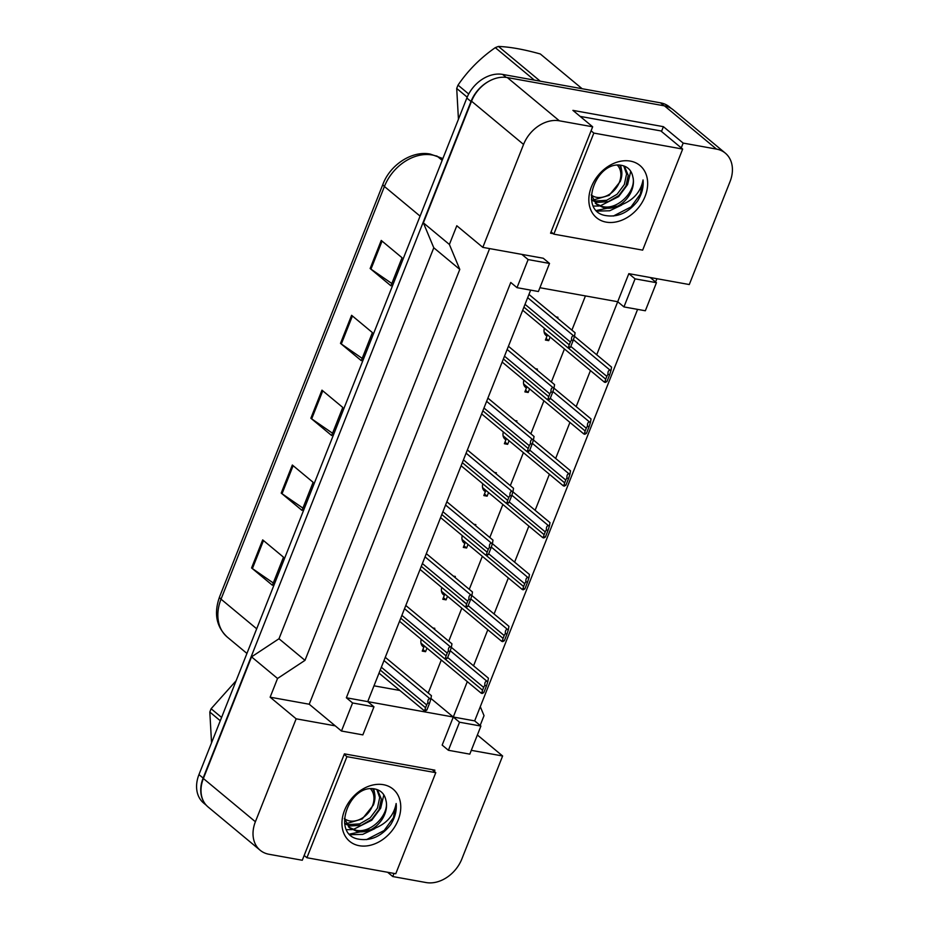 <?xml version="1.0" encoding="UTF-8"?>
<svg xmlns="http://www.w3.org/2000/svg" width="929" height="929" viewBox="0 0 929 929"><rect width="100%" height="100%" fill="white"/><g stroke="black" fill="none" stroke-linecap="round" stroke-linejoin="round"><path stroke-width="1.39" d="M681.259 147.897L683.163 143.089L716.48 149.093A31.238 23.759 -50.3 0 1 725.328 153.146A31.238 23.759 -50.3 0 1 730.043 181.608L689.283 284.541L628.828 273.66L617.704 301.728L539.9 287.723M549.515 263.441L528.125 259.586L517.012 287.665L538.402 291.52L549.515 263.441L543.268 258.25L482.813 247.369L523.561 144.436A31.238 23.759 -50.3 0 1 559.351 120.805L592.667 126.797L550.549 233.202L553.278 233.69M637.596 309.38L474.673 720.881L453.282 717.025L467.299 681.631M473.558 665.826L487.818 629.781M494.077 613.976L508.349 577.943M514.608 562.138L528.88 526.104M535.127 510.3L549.399 474.254M555.658 458.45L569.93 422.416M576.177 406.612L590.449 370.578M596.708 354.773L617.704 301.728L623.951 306.918L645.341 310.774L656.455 282.695L650.207 277.504M434.366 771.488L434.888 770.153L344.404 753.86L302.273 860.254L268.957 854.262A31.238 23.759 -50.3 0 1 260.108 850.209A31.238 23.759 -50.3 0 1 255.394 821.747L296.154 718.814L335.23 725.839L309.218 704.228L489.618 248.589M471.293 750.342L502.624 755.985L461.876 858.919A31.238 23.759 -50.3 0 1 426.086 882.55L392.77 876.546L394.001 873.423M530.656 290.115L367.733 701.627L453.282 717.025L442.169 745.104L448.405 750.284L469.795 754.139L480.908 726.06L474.673 720.881M373.969 706.806L352.579 702.963L341.466 731.03L362.856 734.885L373.969 706.806L367.733 701.627L346.343 697.772L510.764 282.474L517.012 287.665M260.108 850.209L208.096 806.976A31.238 23.759 -50.3 0 1 203.381 778.514L251.55 656.861L277.55 678.472L304.991 660.356L459.785 269.398L433.785 247.776L423.38 222.855L471.549 101.203A31.238 23.759 -50.3 0 1 507.339 77.571L664.467 105.86A31.238 23.759 -50.3 0 1 673.316 109.912L725.328 153.146M459.785 269.398L449.392 244.466L423.38 222.855M304.991 660.356L278.99 638.746L433.785 247.776M251.55 656.861L278.99 638.746M387.614 872.261L392.77 876.546M477.378 734.99L502.624 755.985M480.154 725.444L484.032 715.655L480.293 706.679M655.491 281.893L657.024 278.735M661.494 131.465L663.399 126.669L683.163 143.089M663.399 126.669L572.903 110.377L592.667 126.797M449.392 244.466L456.801 225.747L482.813 247.369M277.55 678.472L270.142 697.191L296.154 718.814M270.142 697.191L309.218 704.228M341.466 731.03L335.23 725.839M352.579 702.963L346.343 697.772M528.125 259.586L521.877 254.407M428.223 693.011L441.287 660.008M448.753 641.173L461.818 608.17M469.273 589.334L482.337 556.32M489.804 537.496L502.868 504.482M510.323 485.646L523.399 452.644M530.854 433.808L543.918 400.805M551.373 381.97L564.449 348.956M571.904 330.12L585.444 295.921M430.951 698.469L459.518 722.216L448.405 750.284M373.992 685.811L399.9 690.479M535.452 368.732L537.438 369.092L537.055 370.067M529.6 388.891L528.171 392.479L524.885 391.887L526.453 387.927A8.849 6.735 -50.3 0 1 525.5 387.3A8.849 6.735 -50.3 0 1 523.863 380.112M514.933 420.57L516.919 420.93L516.524 421.905M509.069 440.741L507.652 444.329L504.366 443.737L505.933 439.765A8.849 6.735 -50.3 0 1 504.981 439.138A8.849 6.735 -50.3 0 1 503.344 431.95M494.402 472.42L496.388 472.768L496.005 473.744M488.549 492.579L487.121 496.167L483.835 495.575L485.402 491.604A8.849 6.735 -50.3 0 1 484.45 490.976A8.849 6.735 -50.3 0 1 482.813 483.788M473.883 524.258L475.857 524.618L475.474 525.582M468.019 544.417L466.602 548.005L463.304 547.413L464.883 543.453A8.849 6.735 -50.3 0 1 463.931 542.826A8.849 6.735 -50.3 0 1 462.294 535.638M453.352 576.096L455.338 576.456L454.955 577.432M447.499 596.267L446.071 599.855L442.785 599.263L444.352 595.292A8.849 6.735 -50.3 0 1 443.4 594.665A8.849 6.735 -50.3 0 1 441.763 587.476M432.821 627.946L434.807 628.294L434.424 629.27M426.968 648.105L425.552 651.693L422.254 651.101L423.833 647.13A8.849 6.735 -50.3 0 1 422.881 646.503A8.849 6.735 -50.3 0 1 421.243 639.315M555.983 316.894L557.969 317.242L557.574 318.217M550.119 337.053L548.702 340.641L545.416 340.049L546.984 336.077A8.849 6.735 -50.3 0 1 546.031 335.45A8.849 6.735 -50.3 0 1 544.394 328.262M480.908 726.06L459.518 722.216M656.455 282.695L635.064 278.851L628.828 273.66M635.064 278.851L623.951 306.918M546.984 336.077L545.242 334.637M548.702 340.641L546.055 338.435M526.453 387.927L524.711 386.476M528.171 392.479L525.524 390.285M505.933 439.765L504.192 438.314M507.652 444.329L505.004 442.123M485.402 491.604L483.661 490.164M487.121 496.167L484.473 493.961M464.883 543.453L463.141 542.002M466.602 548.005L463.943 545.799M444.352 595.292L442.61 593.84M446.071 599.855L443.423 597.649M423.833 647.13L422.091 645.69M425.552 651.693L422.892 649.487M203.834 801.878A31.238 23.759 -50.3 0 1 203.126 778.061L470.991 101.505A31.238 23.759 -50.3 0 1 489.211 81.102M273.277 582.971L252.398 568.571A8.326 2.137 -158.4 0 1 251.573 567.956L272.383 585.247L283.496 557.179L262.686 539.888L251.573 567.956M302.924 508.105L282.033 493.717A8.326 2.137 -158.4 0 1 281.208 493.09L302.018 510.393L313.131 482.314L292.333 465.023L281.208 493.09M391.841 283.519L370.961 269.131A8.326 2.137 -158.4 0 1 370.137 268.516L390.935 285.807L402.048 257.728L381.25 240.437L370.137 268.516M362.205 358.385L341.315 343.985A8.326 2.137 -158.4 0 1 340.49 343.37L361.3 360.661L372.413 332.594L351.603 315.303L340.49 343.37M332.559 433.251L311.679 418.851A8.326 2.137 -158.4 0 1 310.855 418.236L331.653 435.527L342.778 407.448L321.968 390.157L310.855 418.236M206.261 805.234L203.672 803.074A31.238 23.759 -50.3 0 1 198.957 774.6L466.834 98.044A31.238 23.759 -50.3 0 1 502.624 74.413L660.565 102.852A31.238 23.759 -50.3 0 1 669.426 106.893L671.272 108.438M574.54 336.066L573.193 340.42L571.521 340.119C571.347 337.169 572.078 335.775 573.727 335.926L574.54 336.066L575.097 332.779L528.949 294.423M571.521 340.119A5.202 3.96 129.7 0 0 570.36 342.023L569.245 344.833A5.202 3.96 129.7 0 0 568.85 346.877C567.305 347.365 567.329 347.76 568.908 348.085C567.329 347.76 567.305 347.365 568.85 346.877L570.522 347.179L568.908 348.085M573.193 340.42L570.522 347.179M545.997 335.264L546.484 334.034M611.003 370.404L609.656 374.747L607.984 374.445C607.798 371.507 608.53 370.102 610.19 370.253L611.003 370.404L611.561 367.118L574.47 336.286M607.984 374.445A5.202 3.96 129.7 0 0 606.823 376.361L605.708 379.16A5.202 3.96 129.7 0 0 605.313 381.215C603.769 381.691 603.792 382.098 605.371 382.423C603.792 382.098 603.769 381.691 605.313 381.215L606.974 381.517L605.371 382.423M609.656 374.747L606.974 381.517M593.329 200.304L595.71 200.989L606.683 200.292L617.111 194.231L624.334 184.557L626.587 173.99L623.731 165.896M593.945 201.256L597.359 202.359L608.332 201.663L618.76 195.601L625.983 185.928L628.236 175.36L624.346 166.105M621.652 170.622L620.7 165.257M596.07 203.741L602.317 206.482C617.785 210.778 637.015 190.352 632.788 176.649A23.539 17.906 -50.3 0 1 617.866 206.029C632.173 201.581 640.569 192.884 643.054 179.936C643.762 187.008 641.927 194.068 637.549 201.105C628.329 212.776 617.634 217.583 605.453 215.528C577.408 210.999 596.348 158.964 622.453 165.548C628.109 166.965 631.557 170.657 632.788 176.649M591.239 195.032L596.871 204.45L603.966 207.852C608.298 208.77 612.931 208.166 617.866 206.029M591.483 199.491L592.296 199.886M591.552 199.921L592.957 200.769M630.326 161.1A33.955 25.815 -50.3 0 1 645.074 196.437A33.955 25.815 -50.3 0 1 606.172 222.124A33.955 25.815 -50.3 0 1 591.425 186.775A33.955 25.815 -50.3 0 1 630.326 161.1M553.823 234.143L642.659 250.133L682.676 149.07L593.828 133.079L553.823 234.143L551.071 231.855M593.538 206.075L599.124 206.017M600.157 205.878L618.668 196.611L627.586 184.604L630.745 171.273M597.277 211.104L609.656 210.778L621.71 205.042M596.627 210.453L618.598 205.89M613.372 216.039L631.046 206.912L640.313 194.149L643.054 179.936M591.088 130.792L593.828 133.079M580.149 116.392L660.833 130.919L682.676 149.07M346.436 823.907L348.816 824.592L359.778 823.884L370.207 817.822L377.441 808.16L379.682 797.593L376.837 789.487M347.051 824.847L350.465 825.962L361.439 825.254L371.855 819.204L379.09 809.531L381.331 798.963L377.441 789.708M374.759 794.214L373.806 788.86M349.176 827.333L355.424 830.085C370.88 834.37 390.11 813.955 385.895 800.252A23.539 17.906 -50.3 0 1 370.973 829.632C385.28 825.184 393.675 816.486 396.149 803.527C396.869 810.599 395.034 817.659 390.656 824.697C381.436 836.379 370.729 841.186 358.548 839.131C330.503 834.602 349.455 782.566 375.548 789.139C381.204 790.556 384.652 794.26 385.895 800.252M344.345 818.623L349.978 828.053L357.073 831.455C361.404 832.372 366.038 831.757 370.973 829.632M344.578 823.082L345.391 823.477M344.647 823.524L346.052 824.36M383.433 784.691A33.955 25.815 -50.3 0 1 398.169 820.028A33.955 25.815 -50.3 0 1 359.268 845.715A33.955 25.815 -50.3 0 1 344.531 810.378A33.955 25.815 -50.3 0 1 383.433 784.691M306.918 857.734L395.766 873.736L435.782 772.673L346.935 756.67L306.918 857.734L304.178 855.458M346.645 829.667L352.219 829.609M353.264 829.469L371.763 820.214L380.681 808.195L383.84 794.864M350.384 834.706L362.751 834.381L374.805 828.633M349.734 834.056L371.693 829.492M366.467 839.63L384.153 830.503L393.408 817.752L396.149 803.527M344.194 754.394L346.935 756.67M432.159 769.665L435.782 772.673M467.194 97.162L456.708 88.452L458.438 119.237M456.708 88.452A56.239 42.757 -50.3 0 1 457.347 86.792A56.239 42.757 -50.3 0 1 458.02 85.131L468.704 94.015M617.402 165.223A19.834 15.085 -50.3 0 1 619.353 182.328A19.834 15.085 -50.3 0 1 591.25 194.951M619.48 165.06C622.36 169.577 622.639 175.024 620.317 181.422L609.157 195.345L593.19 200.06M582.146 88.731L540.341 53.987C523.898 49.388 509.94 46.88 498.467 46.45L540.272 81.195M534.361 80.126L495.296 47.646A56.239 42.757 -50.3 0 1 498.467 46.45M495.296 47.646C480.398 58.004 467.972 70.499 458.02 85.131M220.278 720.753L209.815 712.044L211.545 742.828M209.815 712.044A56.239 42.757 -50.3 0 1 210.442 710.383A56.239 42.757 -50.3 0 1 211.115 708.734L221.59 717.443M370.497 788.814A19.834 15.085 -50.3 0 1 372.459 805.919A19.834 15.085 -50.3 0 1 344.345 818.554M372.587 788.663C375.467 793.169 375.734 798.626 373.412 805.025L362.264 818.937L346.296 823.663M236.117 680.748L211.115 708.734M554.021 387.916L552.674 392.259L551.002 391.957C550.816 389.007 551.547 387.614 553.196 387.765L554.021 387.916L554.578 384.629L508.418 346.262M551.002 391.957A5.202 3.96 129.7 0 0 549.829 393.861L548.725 396.671A5.202 3.96 129.7 0 0 548.319 398.715C546.775 399.203 546.798 399.609 548.377 399.934C546.798 399.609 546.775 399.203 548.319 398.715L549.991 399.017L548.377 399.934M552.674 392.259L549.991 399.017M533.49 439.754L532.143 444.097L530.471 443.795C530.285 440.857 531.016 439.452 532.677 439.603L533.49 439.754L534.047 436.467L487.899 398.111M530.471 443.795A5.202 3.96 129.7 0 0 529.309 445.711L528.195 448.51A5.202 3.96 129.7 0 0 527.8 450.565C526.255 451.041 526.278 451.448 527.858 451.773C526.278 451.448 526.255 451.041 527.8 450.565L529.472 450.855L527.858 451.773M532.143 444.097L529.472 450.855M512.971 491.592L511.624 495.935L509.951 495.645C509.766 492.695 510.497 491.302 512.146 491.453L512.971 491.592L513.528 488.306L467.368 449.95M509.951 495.645A5.202 3.96 129.7 0 0 508.778 497.549L507.675 500.359A5.202 3.96 129.7 0 0 507.269 502.403C505.724 502.891 505.748 503.286 507.327 503.611C505.748 503.286 505.724 502.891 507.269 502.403L508.941 502.705L507.327 503.611M511.624 495.935L508.941 502.705M492.44 543.442L491.093 547.785L489.42 547.483C489.235 544.533 489.966 543.14 491.615 543.291L492.44 543.442L492.997 540.155L446.849 501.788M489.42 547.483A5.202 3.96 129.7 0 0 488.259 549.387L487.144 552.198A5.202 3.96 129.7 0 0 486.75 554.241C485.205 554.729 485.228 555.136 486.808 555.449C485.228 555.136 485.205 554.729 486.75 554.241L488.41 554.543L486.808 555.449M491.093 547.785L488.41 554.543M525.466 387.103L525.953 385.872M590.484 422.242L589.137 426.585L587.465 426.295C587.279 423.345 588.011 421.952 589.66 422.103L590.484 422.242L591.041 418.956L553.951 388.136M587.465 426.295A5.202 3.96 129.7 0 0 586.292 428.199L585.177 431.01A5.202 3.96 129.7 0 0 584.782 433.053C583.238 433.541 583.261 433.936 584.84 434.261C583.261 433.936 583.238 433.541 584.782 433.053L586.454 433.355L584.84 434.261M589.137 426.585L586.454 433.355M504.946 438.941L505.434 437.71M569.953 474.092L568.606 478.435L566.934 478.133C566.748 475.183 567.48 473.79 569.129 473.941L569.953 474.092L570.511 470.806L533.42 439.974M566.934 478.133A5.202 3.96 129.7 0 0 565.773 480.038L564.658 482.848A5.202 3.96 129.7 0 0 564.263 484.892C562.719 485.379 562.73 485.786 564.321 486.111C562.73 485.786 562.719 485.379 564.263 484.892L565.924 485.193L564.321 486.111M568.606 478.435L565.924 485.193M484.415 490.791L484.903 489.548M549.434 525.93L548.075 530.273L546.415 529.971C546.229 527.033 546.96 525.628 548.609 525.779L549.434 525.93L549.991 522.644L512.901 491.813M546.415 529.971A5.202 3.96 129.7 0 0 545.242 531.887L544.127 534.686A5.202 3.96 129.7 0 0 543.732 536.741C542.188 537.217 542.211 537.624 543.79 537.949C542.211 537.624 542.188 537.217 543.732 536.741L545.404 537.032L543.79 537.949M548.075 530.273L545.404 537.032M471.92 595.28L470.562 599.623L468.901 599.321C468.715 596.383 469.447 594.978 471.096 595.129L471.92 595.28L472.478 591.994L426.318 553.638M468.901 599.321A5.202 3.96 129.7 0 0 467.728 601.226L466.613 604.036A5.202 3.96 129.7 0 0 466.219 606.091C464.674 606.567 464.697 606.974 466.277 607.299C464.697 606.974 464.674 606.567 466.219 606.091L467.891 606.382L466.277 607.299M470.562 599.623L467.891 606.382M451.389 647.118L450.042 651.461L448.37 651.159C448.184 648.221 448.916 646.828 450.565 646.979L451.389 647.118L451.947 643.832L405.799 605.476M448.37 651.159A5.202 3.96 129.7 0 0 447.209 653.075L446.094 655.886A5.202 3.96 129.7 0 0 445.699 657.929C444.155 658.417 444.167 658.812 445.757 659.137C444.167 658.812 444.155 658.417 445.699 657.929L447.36 658.231L445.757 659.137M450.042 651.461L447.36 658.231M430.87 698.968L429.512 703.311L427.851 703.009C427.665 700.06 428.397 698.666 430.046 698.817L430.87 698.968L431.428 695.682L385.268 657.314M427.851 703.009A5.202 3.96 129.7 0 0 426.678 704.914L425.563 707.724A5.202 3.96 129.7 0 0 425.168 709.768C423.624 710.255 423.647 710.662 425.227 710.975C423.647 710.662 423.624 710.255 425.168 709.768L426.841 710.07L425.227 710.975M429.512 703.311L426.841 710.07M463.896 542.629L464.384 541.398M528.903 577.768L527.556 582.111L525.884 581.809C525.698 578.872 526.429 577.478 528.078 577.629L528.903 577.768L529.46 574.482L492.37 543.662M525.884 581.809A5.202 3.96 129.7 0 0 524.722 583.726L523.608 586.536A5.202 3.96 129.7 0 0 523.213 588.58C521.668 589.067 521.68 589.462 523.271 589.787C521.68 589.462 521.668 589.067 523.213 588.58L524.873 588.881L523.271 589.787M527.556 582.111L524.873 588.881M443.365 594.467L443.853 593.236M508.384 629.618L507.025 633.961L505.364 633.659C505.179 630.71 505.91 629.316 507.559 629.467L508.384 629.618L508.941 626.332L471.851 595.501M505.364 633.659A5.202 3.96 129.7 0 0 504.192 635.564L503.077 638.374A5.202 3.96 129.7 0 0 502.682 640.418C501.137 640.905 501.161 641.312 502.74 641.625C501.161 641.312 501.137 640.905 502.682 640.418L504.354 640.72L502.74 641.625M507.025 633.961L504.354 640.72M422.834 646.317L423.334 645.074M487.853 681.456L486.506 685.799L484.833 685.497C484.648 682.548 485.379 681.154 487.028 681.305L487.853 681.456L488.41 678.17L451.32 647.339M484.833 685.497A5.202 3.96 129.7 0 0 483.661 687.402L482.557 690.212A5.202 3.96 129.7 0 0 482.163 692.256C480.618 692.744 480.63 693.15 482.221 693.475C480.63 693.15 480.618 692.744 482.163 692.256L483.823 692.558L482.221 693.475M486.506 685.799L483.823 692.558M255.394 821.747L203.381 778.514M716.48 149.093L664.467 105.86M559.351 120.805L507.339 77.571M523.561 144.436L471.549 101.203M442.808 158.72L437.64 156.583A41.654 31.679 129.7 0 0 432.148 154.98A41.654 31.679 129.7 0 0 384.42 186.485A10.416 2.671 -158.4 0 1 382.969 184.139C390.285 164.642 412.209 150.382 430.29 154.086L442.878 158.534M436.537 155.909A10.416 6.584 -67.5 0 1 437.64 156.583L442.169 160.345M420.082 216.12L384.42 186.485L221.032 599.159A41.654 31.679 129.7 0 0 227.315 637.12C216.283 626.773 213.705 613.337 219.581 596.813A10.416 2.671 21.6 0 0 221.032 599.159L256.694 628.794M198.957 774.6L203.126 778.061M466.834 98.044L470.991 101.505M502.624 74.413L506.212 77.397M660.565 102.852L664.107 105.801M311.679 418.851L322.769 390.83M341.315 343.985L352.416 315.965M370.961 269.131L382.051 241.11M282.033 493.717L293.134 465.684M252.398 568.571L263.488 540.55M573.727 335.926L527.672 297.652M570.36 342.023L525.024 304.34M569.245 344.833L523.91 307.151M610.19 370.253L573.414 339.7M606.823 376.361L570.812 346.424M605.708 379.16L568.049 347.864M553.196 387.765L507.153 349.49M549.829 393.861L504.493 356.179M548.725 396.671L503.39 358.989M532.677 439.603L486.622 401.328M529.309 445.711L483.974 408.028M528.195 448.51L482.859 410.827M512.146 491.453L466.091 453.178M508.778 497.549L463.443 459.867M507.675 500.359L462.34 462.677M491.615 543.291L445.572 505.016M488.259 549.387L442.924 511.705M487.144 552.198L441.809 514.515M589.66 422.103L552.894 391.539M586.292 428.199L550.293 398.274M585.177 431.01L547.518 399.702M569.129 473.941L532.363 443.377M565.773 480.038L529.762 450.112M564.658 482.848L526.998 451.54M548.609 525.779L511.844 495.227M545.242 531.887L509.231 501.95M544.127 534.686L506.468 503.379M471.096 595.129L425.041 556.854M467.728 601.226L422.393 563.555M466.613 604.036L421.278 566.353M450.565 646.979L404.521 608.692M447.209 653.075L401.874 615.393M446.094 655.886L400.759 618.203M430.046 698.817L383.991 660.542M426.678 704.914L381.343 667.231M425.563 707.724L380.228 670.041M528.078 577.629L491.313 547.065M524.722 583.726L488.712 553.8M523.608 586.536L485.948 555.228M507.559 629.467L470.794 598.903M504.192 635.564L468.181 605.638M503.077 638.374L465.417 607.067M487.028 681.305L450.263 650.741M483.661 687.402L447.662 657.477M482.557 690.212L444.886 658.905M219.581 596.813L382.969 184.139M227.315 637.12L246.94 653.435M567.793 347.713L522.69 310.228M604.256 382.051L544.139 332.083M596.871 204.45L595.222 203.079M349.978 828.053L348.329 826.682M547.274 399.563L502.171 362.066M526.743 451.401L481.64 413.916M506.224 503.239L461.121 465.754M485.693 555.089L440.59 517.592M583.737 433.889L523.608 383.921M563.206 485.739L503.088 435.759M542.687 537.577L482.557 487.597M465.174 606.927L420.059 569.431M444.643 658.766L399.54 621.28M424.123 710.615L379.009 673.119M522.156 589.416L462.038 539.447M501.637 641.265L441.507 591.285M481.106 693.104L420.976 643.123"/></g></svg>
